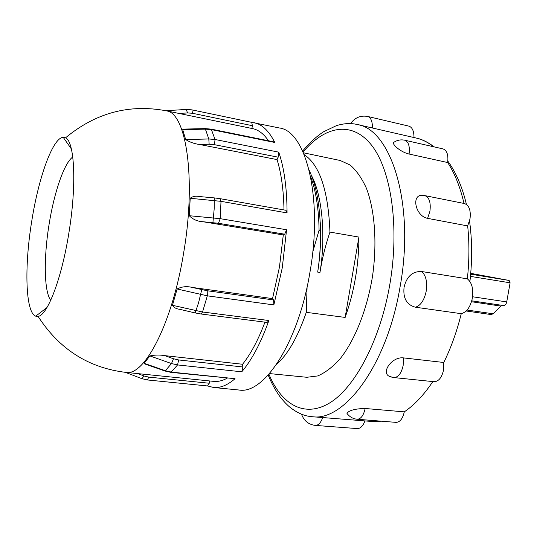 <?xml version="1.0" encoding="UTF-8"?>
<svg xmlns="http://www.w3.org/2000/svg" width="537" height="537" viewBox="0 0 537 537"><rect width="100%" height="100%" fill="white"/><g stroke="black" fill="none" stroke-linecap="round" stroke-linejoin="round"><path stroke-width="0.81" d="M251.705 122.355L279.381 127.981C305.875 130.907 323.24 197.603 309.977 272.091C298.424 342.888 263.949 394.581 239.086 390.023L213.572 387.486L207.624 385.969M202.959 221.734L283.294 234.938L284.704 234.199L218.478 223.291L202.959 221.734C197.509 221.452 192.937 219.445 189.252 215.713L220.197 218.666L286.57 229.755L282.254 267.889L273.863 304.909L207.322 295.833L177.096 288.98L172.471 305.298L202.55 311.997L268.876 320.529C260.861 342.908 251.826 360.005 241.771 371.812L177.559 364.932L171.504 363.556L149.897 355.93L144.117 363.294L165.49 370.758L171.471 372.114L235.052 378.692C227.493 385.217 220.338 388.144 213.572 387.486M186.158 109.441L191.931 109.863L186.158 109.441L165.805 110.729M227.178 378.182C222.526 380.733 218.089 381.8 213.847 381.384L125.92 372.396C144.325 376.397 172.27 323.704 183.688 252.659C196.535 177.881 185.97 112.233 166.148 110.797L252.712 128.638C258.512 129.847 263.768 133.894 268.48 140.768M164.953 371.007L144.762 363.945L144.117 363.294M149.897 355.93C154.743 354.87 159.67 354.769 164.671 355.628L173.511 358.763L178.653 359.951L242.852 366.979L241.771 371.812M264.963 322.153C258.223 339.934 250.766 353.97 242.583 364.261L164.671 355.628M195.139 312.923L179.492 309.272C176.19 308.876 173.847 307.547 172.471 305.298M177.096 288.98C181.828 286.59 186.809 286.067 192.038 287.396L207.222 290.745L273.588 299.948L273.863 304.909M283.294 234.938L279.441 267.184L272.534 298.606L192.038 287.396M125.396 372.342L141.808 378.652L125.369 372.336M214.451 144.681L209.141 144.252L199.683 144.507L277.045 159.59L278.186 157.187L214.451 144.681L215.042 139.492L211.249 129.135L274.212 141.929L274.79 142.473L211.746 129.679L205.577 129.142L182.708 129.659L185.668 139.56L208.799 138.969L215.042 139.492L278.763 152.152C284.207 168.068 286.98 188.319 287.06 212.914L221.009 201.341L190.212 198.274L189.252 215.713M68.843 233.199C61.587 278.965 47.283 315.702 38.067 316.367L35.724 316.172C25.353 312.561 24.272 266.386 31.757 221.076C38.563 177.66 52.74 137.66 63.225 137.318L65.514 137.841C74.603 141.244 76.845 185.023 68.843 233.199M50.74 300.284C43.98 291.551 43.618 257.565 49.102 224.238C54.136 192.501 64.158 163 72.77 156.992M304.197 154.636C319.723 164.966 328.308 190.783 329.953 232.085L358.924 237.085C358.85 265.003 354.252 291.779 345.143 317.427L306.298 312.339C297.673 337.283 287.765 354.608 276.568 364.321M303.425 152.79L340.163 160.482L350.164 165.047C356.42 170.424 361.851 178.197 366.469 188.38C374.846 210.531 377.276 243.093 372.497 276.421C367.046 309.634 354.944 339.968 340.297 358.582C332.839 366.905 325.315 372.685 317.736 375.934L306.828 377.283L269.473 373.584M443.77 362.482L443.582 369.879C441.83 377.632 438.628 381.579 433.983 381.706L393.843 377.565C398.293 377.404 401.401 373.356 403.153 365.428L403.408 357.884L443.77 362.482C451.046 347.775 456.873 331.504 461.256 313.689L415.437 307.218C406.69 304.848 402.898 298.189 404.072 287.241C406.657 276.474 412.51 271.232 421.639 271.514L467.365 278.844C471.916 282.637 473.587 289.047 472.379 298.075C470.446 306.942 466.74 312.145 461.256 313.689M424.337 195.515L464.418 203.53C469.15 205.248 471.009 210.383 469.996 218.928L467.667 225.923L427.627 218.364C415.195 216.149 410.899 194.005 422.787 195.327L424.727 195.582C429.251 197.267 430.983 202.483 429.929 211.209L427.627 218.364M347.815 414.45L346.936 413.315C349.144 410.322 355.212 408.711 365.147 408.489L404.287 411.859C402.723 418.706 399.978 422.21 396.071 422.371L357.186 419.249C360.924 419.068 363.576 415.477 365.147 408.489M391.399 377.095L389.56 376.437C380.511 372.745 392.017 356.427 403.408 357.884M320.609 234.474L320.475 234.877M470.734 273.34L509.136 280.455L510.103 282.804L470.459 276.387M471.761 300.827L503.458 305.546C505.055 305.553 506.143 304.338 506.727 301.915L510.103 282.804M491.14 314.554L493.161 313.789L501.592 305.264M409.073 154.032L447.657 162.536C448.523 154.951 446.972 150.4 442.998 148.897L404.75 140.211C408.536 141.687 409.979 146.292 409.073 154.032C401.287 152.38 392.138 144.775 393.567 142.486L395.071 141.56M364.945 420.921C362.958 426.056 360.408 428.613 357.293 428.58L315.387 425.418C318.334 425.432 320.777 422.807 322.724 417.551M372.423 127.994C372.477 121.389 370.913 117.543 367.717 116.469L408.899 126.141C412.275 127.256 413.973 131.055 413.993 137.539M358.924 237.085L345.143 317.427M329.953 232.085C325.489 245.248 322.153 258.7 319.958 272.447L317.682 272.105C319.777 258.304 320.696 244.422 320.441 230.447L319.072 230.205L312.769 251.92M307.09 286.973L306.298 312.339M320.213 222.029C321.16 238.65 320.314 255.343 317.682 272.105M311.393 175.384C322.146 194.79 326.046 236.193 319.958 272.447M310.594 176.498C315.917 190.662 318.743 208.571 319.072 230.205M309.238 170.437C316.212 185.01 319.951 205.013 320.441 230.447M137.915 373.618L144.104 376.014L148.803 377.128L209.262 383.237L207.557 385.935M251.913 128.471L252.377 125.705L192.447 113.273L187.581 112.924L179.136 113.475M182.708 129.659L183.936 129.088L205.121 128.612M199.683 144.507C194.569 143.856 189.897 142.211 185.668 139.56M190.212 198.274C192.649 196.361 195.676 195.777 199.301 196.535L214.27 197.905M242.583 364.261L242.852 366.979M272.534 298.606L273.588 299.948M209.645 380.955L209.262 383.237M277.045 159.59C281.287 173.256 283.603 190.038 283.992 209.94M268.876 320.529L267.171 322.435L201.019 313.997L202.55 311.997L207.322 295.833L207.222 290.745M286.57 229.755L284.704 234.199M218.478 223.291L220.197 218.666L221.009 201.341L220.136 198.677L285.986 210.289L287.06 212.914M278.763 152.152L278.186 157.187M254.283 122.731C262.163 124.396 269.003 130.974 274.79 142.473M191.977 109.877L251.739 122.362L252.377 125.705M235.052 378.692L170.941 372.363L177.559 364.932L178.653 359.951M170.941 372.363L165.054 371.04L171.504 363.556L173.511 358.763M209.141 144.252L208.799 138.969L205.215 128.612L211.249 129.135M212.921 222.6L214.169 209.074L214.29 197.905L220.136 198.677M201.019 313.997L195.166 312.93L198.542 302.861L201.737 289.705M415.437 307.218C420.679 305.587 424.27 300.223 426.21 291.135C427.465 281.878 425.942 275.34 421.639 271.514M404.287 411.859C414.342 405.066 423.854 394.977 432.829 381.592M302.633 151.025C309.627 142.728 316.608 136.311 323.576 131.773L336.283 125.712C343.646 123.376 350.574 122.96 357.065 124.47C390.943 129.095 415.215 203.751 400.112 286.644C387.096 365.375 344.136 421.78 312.125 416.712L372.316 421.505L381.478 421.203M268.916 374.215C281.334 404.247 304.19 418.296 329.55 403.012C354.789 387.801 380.136 340.653 389.775 284.764C399.81 226.943 391.144 169.773 371.483 145.104C351.748 120.261 324.637 126.235 303.083 152.018M470.66 274.179L509.136 280.455M472.58 296.76L506.727 301.915M471.499 301.734L500.437 306.03M467.062 310.044L493.161 313.789M467.365 278.844C469.331 260.438 469.432 242.798 467.667 225.923M464.002 203.449C460.196 186.97 454.752 173.33 447.657 162.536M433.648 146.776C428.002 142.318 422.095 139.385 415.913 137.982C421.72 139.123 427.855 142.104 434.326 146.93M147.205 379.921L141.808 378.652L144.104 376.014M187.581 112.924L186.198 109.447L165.826 110.729M192.447 113.273L191.931 109.863L251.739 122.362M207.705 385.975L147.339 379.954L148.803 377.128M38.067 316.367C59.305 349.258 88.592 367.932 125.92 372.396M71.367 148.937L63.225 137.318M268.185 375.034C271.48 383.149 275.394 390.332 279.918 396.588C284.12 401.945 287.973 405.885 291.497 408.415C298.25 413.43 305.123 416.195 312.125 416.712M320.549 240.563L320.401 241.046M466.15 310.99L491.295 314.588M357.065 124.47L415.913 137.982M447.845 161.12C456.081 172.558 462.276 186.99 466.431 204.416M469.533 221.036C472.191 240.106 472.318 260.27 469.915 281.516M301.492 414.161C303.942 420.813 308.574 424.566 315.387 425.418M367.717 116.469C360.629 115.207 354.91 117.583 350.56 123.611M346.936 413.315C349.527 416.84 352.943 418.82 357.186 419.249M404.75 140.211C400.756 139.385 397.031 140.144 393.567 142.486M389.56 376.437L393.843 377.565M46.974 307.54L35.724 316.172M65.514 137.841C95.66 112.851 129.202 103.836 166.148 110.797"/></g></svg>
